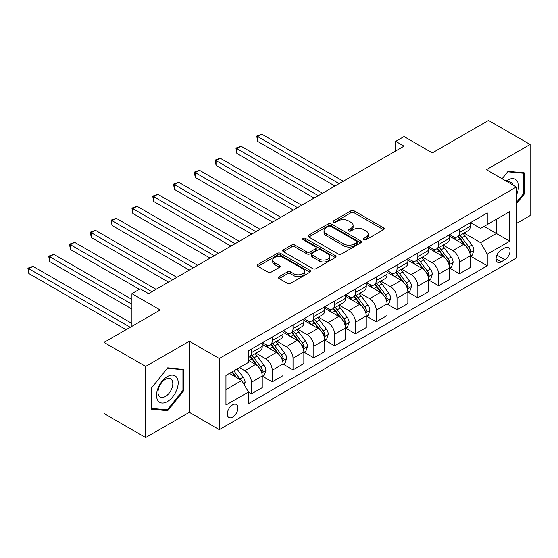 <?xml version="1.0" encoding="UTF-8"?>
<svg xmlns="http://www.w3.org/2000/svg" width="558" height="558" viewBox="0 0 558 558"><rect width="100%" height="100%" fill="white"/><g stroke="black" fill="none" stroke-linecap="round" stroke-linejoin="round"><path stroke-width="0.84" d="M363.886 239.731A1.618 0.935 0 0 0 366.174 239.731L383.527 229.708A2.309 1.332 0 0 0 384.204 228.766A2.309 1.332 0 0 0 383.527 227.817L354.121 210.84A2.309 1.332 0 0 0 350.856 210.84L333.496 220.863A1.618 0.935 0 0 0 333.028 221.526A1.618 0.935 0 0 0 333.496 222.182A1.618 0.935 0 0 0 335.783 222.182L338.029 220.891A7.393 4.269 0 0 1 348.485 220.891L350.94 222.3A7.393 4.269 0 0 1 353.102 225.32A7.393 4.269 0 0 1 350.94 228.341L348.694 229.638A1.618 0.935 0 0 0 348.22 230.294A1.618 0.935 0 0 0 348.694 230.956A1.618 0.935 0 0 0 350.975 230.956L353.228 229.659A7.393 4.269 0 0 1 363.676 229.659L366.132 231.075A7.393 4.269 0 0 1 368.294 234.095A7.393 4.269 0 0 1 366.132 237.108L363.886 238.406A1.618 0.935 0 0 0 363.411 239.068A1.618 0.935 0 0 0 363.886 239.731L363.886 238.406M232.609 417.126A7.533 4.345 120 0 0 237.527 410.486A7.533 4.345 120 0 0 236.376 404.452A7.533 4.345 120 0 0 232.609 404.829A7.533 4.345 120 0 0 227.685 411.462A7.533 4.345 120 0 0 228.843 417.496A7.533 4.345 120 0 0 232.609 417.126M279.139 276.677A2.309 1.332 0 0 0 278.463 277.619A2.309 1.332 0 0 0 279.139 278.561L287.391 283.325A2.309 1.332 0 0 0 290.655 283.325L309.934 272.199A2.309 1.332 0 0 0 310.611 271.251A2.309 1.332 0 0 0 309.934 270.309L280.528 253.332A2.309 1.332 0 0 0 277.263 253.332L257.984 264.464A2.309 1.332 0 0 0 257.308 265.406A2.309 1.332 0 0 0 257.984 266.347L267.952 272.102A2.309 1.332 0 0 0 271.216 272.102L279.467 267.338A2.309 1.332 0 0 0 280.144 266.396A2.309 1.332 0 0 0 279.467 265.455L274.522 262.602A6.18 3.571 0 0 1 272.716 260.077A6.18 3.571 0 0 1 276.531 256.778A6.18 3.571 0 0 1 283.269 257.552L302.624 268.733A6.18 3.571 0 0 1 304.431 271.251A6.18 3.571 0 0 1 300.616 274.55A6.18 3.571 0 0 1 293.885 273.776L290.655 271.913A2.309 1.332 0 0 0 287.391 271.913L279.139 276.677L279.139 278.561M516.366 223.507L530.1 215.583L530.1 144.48L488.494 120.458L432.324 152.885L404.027 136.55L395.706 141.355L404.027 146.161L148.561 293.654L140.239 288.849L131.918 293.654L131.918 326.325M145.652 366.439L145.652 437.542L189.336 412.32L189.336 341.217L145.652 366.439L104.039 342.417L160.209 309.99L131.918 293.654M189.336 341.217L219.294 358.508L516.366 186.993L516.366 258.103L219.294 429.618L219.294 358.508M530.1 144.48L486.416 169.702L516.366 186.993M338.197 253.995A2.309 1.332 0 0 0 341.461 253.995L360.74 242.863A2.309 1.332 0 0 0 361.417 241.921A2.309 1.332 0 0 0 360.74 240.979L331.333 224.002A2.309 1.332 0 0 0 328.069 224.002L308.79 235.127A2.309 1.332 0 0 0 308.114 236.076A2.309 1.332 0 0 0 308.79 237.017L338.197 253.995M303.803 240.079A1.618 0.935 0 0 1 305.442 240.303L305.442 238.385L335.337 255.641A2.309 1.332 0 0 1 336.014 256.589A2.309 1.332 0 0 1 335.337 257.531L316.058 268.656A2.309 1.332 0 0 1 312.794 268.656L283.387 251.679L283.387 249.796A2.309 1.332 0 0 0 282.711 250.737A2.309 1.332 0 0 0 283.387 251.679M283.387 249.796L291.639 245.032A2.309 1.332 0 0 1 294.903 245.032L306.83 251.916A2.309 1.332 0 0 0 310.095 251.916L315.57 248.756A2.309 1.332 0 0 0 316.246 247.815A2.309 1.332 0 0 0 315.57 246.873L303.154 239.703A1.618 0.935 0 0 1 302.68 239.047A1.618 0.935 0 0 1 303.678 238.182A1.618 0.935 0 0 1 305.442 238.385M145.652 437.542L104.039 413.52L104.039 342.417M504.885 247.822L501.224 249.935A7.296 4.213 120 0 0 496.46 256.366A7.296 4.213 120 0 0 497.576 262.211A7.296 4.213 120 0 0 501.224 261.848L504.885 259.735A7.296 4.213 120 0 0 509.649 253.304A7.296 4.213 120 0 0 508.533 247.459A7.296 4.213 120 0 0 504.885 247.822M470.52 222.6L480.584 228.41L487.246 224.567L487.246 212.94L248.422 350.822L248.422 362.449L225.948 375.422L225.948 405.017L248.422 392.044L248.422 403.671L487.246 265.789L487.246 254.162L480.584 242.632L464.04 233.077M487.246 224.567L509.712 211.594L509.712 241.189L487.246 254.162M189.336 412.32L219.294 429.618M395.706 141.355L395.706 150.967M484.079 226.395L496.397 233.502L496.397 219.28L509.712 211.594M480.584 242.632L496.397 233.502L509.712 241.189M225.948 389.644L241.76 380.514L229.443 373.407M248.422 392.141L251.414 393.871L251.414 382.244A9.416 5.434 -120 0 0 244.76 370.714L239.431 367.638M251.414 393.871L262.232 387.629L262.232 376.001A9.416 5.434 -120 0 0 255.578 364.472L248.422 360.335M262.483 376.238L272.22 381.86L272.22 370.233A9.416 5.434 -120 0 0 265.559 358.703L256.003 353.186M272.22 381.86L283.039 375.618L283.039 363.99A9.416 5.434 -120 0 0 276.377 352.461L262.232 344.293M283.283 364.228L293.02 369.849L293.02 358.222A9.416 5.434 -120 0 0 286.366 346.692L276.803 341.175M293.02 369.849L303.838 363.607L303.838 351.979A9.416 5.434 -120 0 0 297.184 340.45L283.039 332.282M304.089 352.217L313.826 357.838L313.826 346.211A9.416 5.434 -120 0 0 307.165 334.681L297.609 329.164M313.826 357.838L324.644 351.596L324.644 339.968A9.416 5.434 -120 0 0 317.983 328.439L303.838 320.271M324.896 340.206L334.626 345.827L334.626 334.2A9.416 5.434 -120 0 0 327.971 322.67L318.416 317.153M334.626 345.827L345.444 339.585L345.444 327.958A9.416 5.434 -120 0 0 338.79 316.428L324.644 308.26M345.695 328.195L355.432 333.817L355.432 322.189A9.416 5.434 -120 0 0 348.778 310.66L339.215 305.142M355.432 333.817L366.25 327.574L366.25 315.947A9.416 5.434 -120 0 0 359.596 304.417L345.444 296.249M366.501 316.184L376.238 321.806L376.238 310.178A9.416 5.434 -120 0 0 369.577 298.649L360.022 293.131M376.238 321.806L387.057 315.563L387.057 303.936A9.416 5.434 -120 0 0 380.396 292.406L366.25 284.238M387.301 304.173L397.038 309.795L397.038 298.167A9.416 5.434 -120 0 0 390.384 286.638L380.821 281.12M397.038 309.795L407.856 303.552L407.856 291.925A9.416 5.434 -120 0 0 401.202 280.395L387.057 272.227M408.107 292.162L417.844 297.784L417.844 286.156A9.416 5.434 -120 0 0 411.183 274.627L401.627 269.109M417.844 297.784L428.663 291.541L428.663 279.914A9.416 5.434 -120 0 0 422.001 268.384L407.856 260.216M428.914 280.151L438.644 285.773L438.644 274.145A9.416 5.434 -120 0 0 431.99 262.616L422.434 257.099M438.644 285.773L449.462 279.53L449.462 267.903A9.416 5.434 -120 0 0 442.808 256.373L428.663 248.205M449.713 268.14L459.45 273.762L459.45 262.134A9.416 5.434 -120 0 0 452.796 250.605L443.233 245.088M459.45 273.762L470.268 267.519L470.268 255.892A9.416 5.434 -120 0 0 463.614 244.362L449.462 236.194M449.713 234.604L452.796 236.383A9.416 5.434 -120 0 0 457.504 236.85A9.416 5.434 -120 0 0 459.45 232.54L459.45 228.989M428.914 246.615L431.99 248.394A9.416 5.434 -120 0 0 436.698 248.861A9.416 5.434 -120 0 0 438.644 244.55L438.644 241M408.107 258.626L411.183 260.405A9.416 5.434 -120 0 0 415.891 260.872A9.416 5.434 -120 0 0 417.844 256.561L417.844 253.011M387.301 270.637L390.384 272.416A9.416 5.434 -120 0 0 395.092 272.883A9.416 5.434 -120 0 0 397.038 268.572L397.038 265.022M366.501 282.648L369.577 284.427A9.416 5.434 -120 0 0 374.285 284.894A9.416 5.434 -120 0 0 376.238 280.583L376.238 277.033M345.695 294.659L348.778 296.438A9.416 5.434 -120 0 0 353.486 296.905A9.416 5.434 -120 0 0 355.432 292.594L355.432 289.044M324.896 306.67L327.971 308.448A9.416 5.434 -120 0 0 332.68 308.916A9.416 5.434 -120 0 0 334.626 304.605L334.626 301.055M304.089 318.681L307.165 320.459A9.416 5.434 -120 0 0 311.873 320.927A9.416 5.434 -120 0 0 313.826 316.616L313.826 313.066M283.283 330.692L286.366 332.47A9.416 5.434 -120 0 0 291.074 332.938A9.416 5.434 -120 0 0 293.02 328.627L293.02 325.07M262.483 342.703L265.559 344.481A9.416 5.434 -120 0 0 270.267 344.949A9.416 5.434 -120 0 0 272.22 340.638L272.22 337.081M470.52 256.129L487.246 265.789M457.504 236.85L468.315 230.607A9.416 5.434 -120 0 0 470.268 226.297L470.268 222.74M436.698 248.861L447.516 242.618A9.416 5.434 -120 0 0 449.462 238.308L449.462 234.751M415.891 260.872L426.71 254.629A9.416 5.434 -120 0 0 428.663 250.319L428.663 246.762M395.092 272.883L405.91 266.64A9.416 5.434 -120 0 0 407.856 262.33L407.856 258.772M374.285 284.894L385.104 278.651A9.416 5.434 -120 0 0 387.057 274.341L387.057 270.783M353.486 296.905L364.297 290.662A9.416 5.434 -120 0 0 366.25 286.352L366.25 282.794M332.68 308.916L343.498 302.673A9.416 5.434 -120 0 0 345.444 298.363L345.444 294.805M311.873 320.927L322.691 314.684A9.416 5.434 -120 0 0 324.644 310.374L324.644 306.816M291.074 332.938L301.892 326.695A9.416 5.434 -120 0 0 303.838 322.385L303.838 318.827M270.267 344.949L281.086 338.706A9.416 5.434 -120 0 0 283.039 334.395L283.039 330.838M248.422 357.343A9.416 5.434 -120 0 0 249.468 356.96L260.279 350.717A9.416 5.434 -120 0 0 262.232 346.406L262.232 342.849M249.468 356.96A9.416 5.434 -120 0 0 251.414 352.649L251.414 349.092M241.76 380.514L248.422 392.044M516.366 203.823L524.108 194.198L524.108 172.785L508.045 171.348L502.095 178.755M151.643 409.237L167.7 410.674L183.763 390.698L183.763 369.277L167.7 367.848L151.643 387.824L151.643 409.237M523.278 193.717L524.108 194.198M182.926 390.216L183.763 390.698M166.005 409.698L167.7 410.674M364.527 239.954L366.132 239.033A7.393 4.269 0 0 0 368.294 236.013L368.294 234.095M353.102 225.32L353.102 227.246A7.393 4.269 0 0 1 350.94 230.259L349.336 231.186M383.499 229.722L354.121 212.765A2.309 1.332 0 0 0 350.856 212.765L334.144 222.412M360.712 242.883L331.333 225.92A2.309 1.332 0 0 0 328.069 225.92L308.818 237.031M356.653 242.584A1.618 0.935 0 0 0 357.127 241.921A1.618 0.935 0 0 0 356.653 241.258L330.845 226.36A1.618 0.935 0 0 0 328.557 226.36L326.186 227.727A7.393 4.269 0 0 0 324.024 230.747A7.393 4.269 0 0 0 326.186 233.76L343.833 243.951A7.393 4.269 0 0 0 354.288 243.951L356.653 242.584L356.653 244.502A1.618 0.935 0 0 0 357.127 243.839L357.127 241.921M324.024 230.747L324.024 232.665A7.393 4.269 0 0 0 326.186 235.685L326.186 233.76M356.653 244.502L354.288 245.869A7.393 4.269 0 0 1 343.833 245.869L326.186 235.685M283.415 251.7L291.639 246.957L291.639 245.032M316.246 247.815L316.246 249.74A2.309 1.332 0 0 1 315.57 250.681L310.095 253.841A2.309 1.332 0 0 1 306.83 253.841L294.903 246.957A2.309 1.332 0 0 0 291.639 246.957M305.442 240.303L335.309 257.545M319.204 259.065A6.18 3.571 0 0 0 325.942 259.833A6.18 3.571 0 0 0 329.757 256.541A6.18 3.571 0 0 0 327.944 254.016L321.122 250.082A2.309 1.332 0 0 0 317.858 250.082L312.382 253.241A2.309 1.332 0 0 0 311.706 254.183A2.309 1.332 0 0 0 312.382 255.125L319.204 259.065L319.204 260.984A6.18 3.571 0 0 0 325.942 261.758A6.18 3.571 0 0 0 329.757 258.459L329.757 256.541M311.706 254.183L311.706 256.101A2.309 1.332 0 0 0 312.382 257.05L312.382 255.125M319.204 260.984L312.382 257.05M304.431 271.251L304.431 273.176A6.18 3.571 0 0 1 300.616 276.468A6.18 3.571 0 0 1 293.885 275.701L290.655 273.832A2.309 1.332 0 0 0 287.391 273.832L279.174 278.582M272.716 260.077L272.716 261.995A6.18 3.571 0 0 0 274.522 264.52L274.522 262.602M279.467 265.455L279.467 267.338L274.522 264.52M309.906 272.213L280.528 255.257A2.309 1.332 0 0 0 277.263 255.257L258.019 266.368M470.268 256.275L472.263 255.125L473.93 250.319A6.236 3.599 -120 0 0 471.942 245.004L465.142 235.929A18.002 10.393 -120 0 0 463.175 233.579M456.409 240.205A18.002 10.393 -120 0 0 452.726 236.348M469.703 252.453L470.561 250.584A6.236 3.599 -120 0 0 468.776 246.831L461.975 237.757A18.002 10.393 -120 0 0 460.015 235.399M458.334 236.369A14.947 8.628 60 0 1 460.789 239.159L466.544 246.838M343.282 181.231L261.814 134.199L257.656 136.598L257.656 141.404L334.96 186.037M458.013 236.557A18.002 10.393 60 0 1 459.98 238.908L464.5 244.941M257.656 141.404L256.743 136.068L339.125 183.631M256.743 136.068L261.814 134.199M449.462 268.286L451.464 267.136L453.124 262.33A6.236 3.599 -120 0 0 451.136 257.015L444.335 247.94A18.002 10.393 -120 0 0 442.368 245.59M435.61 252.216A18.002 10.393 -120 0 0 431.92 248.359M448.897 264.464L449.762 262.595A6.236 3.599 -120 0 0 447.976 258.842L441.176 249.768A18.002 10.393 -120 0 0 439.209 247.41M437.535 248.38A14.947 8.628 60 0 1 439.983 251.17L445.744 258.849M322.482 193.242L241.014 146.21L236.85 148.609L236.85 153.415L314.154 198.048M437.214 248.568A18.002 10.393 60 0 1 439.174 250.919L443.694 256.952M236.85 153.415L235.936 148.079L318.318 195.642M235.936 148.079L241.014 146.21M428.663 280.297L430.657 279.146L432.324 274.341A6.236 3.599 -120 0 0 430.33 269.026L423.529 259.951A18.002 10.393 -120 0 0 421.569 257.601M414.803 264.227A18.002 10.393 -120 0 0 411.12 260.37M428.091 276.475L428.956 274.606A6.236 3.599 -120 0 0 427.17 270.853L420.369 261.779A18.002 10.393 -120 0 0 418.402 259.421M416.728 260.391A14.947 8.628 60 0 1 419.184 263.181L424.938 270.86M301.676 205.253L220.208 158.221L216.051 160.62L216.051 165.426L293.355 210.059M416.408 260.579A18.002 10.393 60 0 1 418.374 262.93L422.894 268.963M216.051 165.426L215.13 160.09L297.512 207.653M215.13 160.09L220.208 158.221M407.856 292.308L409.858 291.157L411.518 286.352A6.236 3.599 -120 0 0 409.53 281.037L402.73 271.962A18.002 10.393 -120 0 0 400.763 269.612M393.997 276.238A18.002 10.393 -120 0 0 390.314 272.381M407.291 288.486L408.149 286.617A6.236 3.599 -120 0 0 406.364 282.864L399.563 273.79A18.002 10.393 -120 0 0 397.603 271.432M395.929 272.402A14.947 8.628 60 0 1 398.377 275.192L404.132 282.871M280.869 217.264L199.408 170.232L195.244 172.631L195.244 177.437L272.548 222.07M395.601 272.59A18.002 10.393 60 0 1 397.568 274.941L402.088 280.974M195.244 177.437L194.33 172.101L276.712 219.664M194.33 172.101L199.408 170.232M387.057 304.319L389.052 303.168L390.712 298.363A6.236 3.599 -120 0 0 388.724 293.048L381.923 283.973A18.002 10.393 -120 0 0 379.956 281.623M373.197 288.249A18.002 10.393 -120 0 0 369.508 284.392M386.485 300.497L387.35 298.628A6.236 3.599 -120 0 0 385.564 294.875L378.763 285.801A18.002 10.393 -120 0 0 376.796 283.443M375.122 284.413A14.947 8.628 60 0 1 377.578 287.203L383.332 294.882M260.07 229.275L178.602 182.243L174.438 184.642L174.438 189.448L251.749 234.081M374.802 284.601A18.002 10.393 60 0 1 376.762 286.952L381.288 292.985M174.438 189.448L173.524 184.112L255.906 231.675M173.524 184.112L178.602 182.243M516.366 195.07A15.296 8.83 120 0 0 517.085 180.918A15.296 8.83 120 0 0 506.162 181.106M512.865 184.977A10.476 6.047 120 0 0 512.16 183.456A10.476 6.047 120 0 0 510.982 182.361A10.476 6.047 120 0 0 507.78 182.034M507.682 171.801L523.278 173.21L523.278 193.961L516.366 202.554M522.246 172.617L523.278 173.21M502.13 178.776L507.717 171.822M167.365 376.573A15.296 8.83 120 0 0 156.547 395.315A15.296 8.83 120 0 0 167.365 401.558A15.296 8.83 120 0 0 178.183 382.823A15.296 8.83 120 0 0 167.365 376.573M165.398 379.377A10.476 6.047 120 0 0 158.556 388.605A10.476 6.047 120 0 0 160.16 397.003A10.476 6.047 120 0 0 165.398 396.48A10.476 6.047 120 0 0 172.241 387.252A10.476 6.047 120 0 0 170.636 378.861A10.476 6.047 120 0 0 165.398 379.377M182.926 390.46L167.365 409.816L151.804 408.428L151.804 387.677L167.365 368.322L182.926 369.71L182.926 390.46M181.894 369.117L182.926 369.71M366.25 316.33L368.245 315.179L369.912 310.374A6.236 3.599 -120 0 0 367.924 305.059L361.124 295.984A18.002 10.393 -120 0 0 359.157 293.634M352.391 300.26A18.002 10.393 -120 0 0 348.708 296.403M365.685 312.508L366.543 310.639A6.236 3.599 -120 0 0 364.758 306.886L357.957 297.812A18.002 10.393 -120 0 0 355.997 295.454M354.316 296.424A14.947 8.628 60 0 1 356.771 299.214L362.526 306.893M239.263 241.286L157.795 194.254L153.638 196.653L153.638 201.459L230.942 246.092M353.995 296.612A18.002 10.393 60 0 1 355.962 298.962L360.482 304.996M153.638 201.459L152.725 196.123L235.106 243.686M152.725 196.123L157.795 194.254M345.444 328.341L347.446 327.19L349.106 322.385A6.236 3.599 -120 0 0 347.118 317.07L340.317 307.995A18.002 10.393 -120 0 0 338.35 305.644M331.591 312.271A18.002 10.393 -120 0 0 327.902 308.414M344.879 324.519L345.744 322.65A6.236 3.599 -120 0 0 343.958 318.897L337.158 309.823A18.002 10.393 -120 0 0 335.191 307.465M333.517 308.435A14.947 8.628 60 0 1 335.965 311.224L341.726 318.904M218.464 253.297L136.996 206.265L132.832 208.664L132.832 213.47L210.136 258.103M333.196 308.623A18.002 10.393 60 0 1 335.156 310.973L339.676 317.007M132.832 213.47L131.918 208.134L214.3 255.697M131.918 208.134L136.996 206.265M324.644 340.352L326.639 339.201L328.306 334.395A6.236 3.599 -120 0 0 326.311 329.081L319.511 320.006A18.002 10.393 -120 0 0 317.551 317.655M310.785 324.282A18.002 10.393 -120 0 0 307.102 320.425M324.072 336.53L324.937 334.661A6.236 3.599 -120 0 0 323.152 330.908L316.351 321.833A18.002 10.393 -120 0 0 314.384 319.476M312.71 320.445A14.947 8.628 60 0 1 315.165 323.235L320.92 330.915M197.658 265.308L116.19 218.276L112.032 220.675L112.032 225.481L189.336 270.114M312.389 320.634A18.002 10.393 60 0 1 314.356 322.984L318.876 329.018M112.032 225.481L111.112 220.145L193.493 267.707M111.112 220.145L116.19 218.276M303.838 352.363L305.84 351.212L307.5 346.406A6.236 3.599 -120 0 0 305.512 341.091L298.711 332.017A18.002 10.393 -120 0 0 296.744 329.666M289.979 336.293A18.002 10.393 -120 0 0 286.296 332.435M303.273 348.541L304.131 346.671A6.236 3.599 -120 0 0 302.345 342.919L295.545 333.844A18.002 10.393 -120 0 0 293.585 331.487M291.911 332.456A14.947 8.628 60 0 1 294.359 335.246L300.113 342.926M176.851 277.319L95.39 230.287L91.226 232.686L91.226 237.492L168.53 282.125M291.583 332.645A18.002 10.393 60 0 1 293.55 334.995L298.07 341.029M91.226 237.492L90.312 232.156L172.694 279.718M90.312 232.156L95.39 230.287M283.039 364.374L285.033 363.223L286.693 358.417A6.236 3.599 -120 0 0 284.706 353.102L277.905 344.028A18.002 10.393 -120 0 0 275.938 341.677M269.179 348.304A18.002 10.393 -120 0 0 265.489 344.446M282.467 360.552L283.331 358.682A6.236 3.599 -120 0 0 281.546 354.93L274.745 345.855A18.002 10.393 -120 0 0 272.778 343.498M271.104 344.467A14.947 8.628 60 0 1 273.56 347.257L279.314 354.937M156.052 289.33L74.584 242.298L70.42 244.697L70.42 249.503L139.409 289.33M270.783 344.656A18.002 10.393 60 0 1 272.743 347.006L277.27 353.04M70.42 249.503L69.506 244.167L151.888 291.729M69.506 244.167L74.584 242.298M262.232 376.385L264.227 375.234L265.894 370.428A6.236 3.599 -120 0 0 263.899 365.113L257.105 356.039A18.002 10.393 -120 0 0 255.139 353.688M261.667 372.563L262.525 370.693A6.236 3.599 -120 0 0 260.739 366.941L253.939 357.866A18.002 10.393 -120 0 0 251.979 355.509M250.298 356.478A14.947 8.628 60 0 1 252.753 359.268L258.507 366.948M131.918 299.416L53.777 254.309L49.62 256.708L49.62 261.514L131.918 309.027M249.977 356.667A18.002 10.393 60 0 1 251.944 359.017L256.464 365.051M49.62 261.514L48.706 256.178L131.918 304.222M48.706 256.178L53.777 254.309M244.258 384.839L245.088 382.439A6.236 3.599 -120 0 0 243.1 377.124L237.031 369.026M131.918 323.438L32.978 266.319L28.814 268.719L28.814 273.525L126.094 329.687M240.505 379.789A6.236 3.599 -120 0 0 239.94 378.952L233.872 370.854M232.309 371.754L236.669 377.578M231.87 372.005L235.567 376.943M28.814 273.525L27.9 268.189L130.251 327.281M27.9 268.189L32.978 266.319M244.76 370.714L255.578 364.472M265.559 358.703L276.377 352.461M286.366 346.692L297.184 340.45M307.165 334.681L317.983 328.439M327.971 322.67L338.79 316.428M348.778 310.66L359.596 304.417M369.577 298.649L380.396 292.406M390.384 286.638L401.202 280.395M411.183 274.627L422.001 268.384M431.99 262.616L442.808 256.373M452.796 250.605L463.614 244.362M459.45 232.54L470.268 226.297M459.45 262.134L470.268 255.892M438.644 274.145L449.462 267.903M438.644 244.55L449.462 238.308M417.844 286.156L428.663 279.914M417.844 256.561L428.663 250.319M397.038 298.167L407.856 291.925M397.038 268.572L407.856 262.33M376.238 310.178L387.057 303.936M376.238 280.583L387.057 274.341M355.432 322.189L366.25 315.947M355.432 292.594L366.25 286.352M334.626 334.2L345.444 327.958M334.626 304.605L345.444 298.363M313.826 346.211L324.644 339.968M313.826 316.616L324.644 310.374M293.02 358.222L303.838 351.979M293.02 328.627L303.838 322.385M272.22 370.233L283.039 363.99M272.22 340.638L283.039 334.395M251.414 382.244L262.232 376.001M251.414 352.649L262.232 346.406M496.906 255.125L504.885 259.735M496.062 258.87L501.224 261.848M366.132 239.033L366.132 237.108M348.694 230.956L348.694 229.638M350.94 230.259L350.94 228.341M333.496 222.182L333.496 220.863M350.856 212.765L350.856 210.84M354.121 212.765L354.121 210.84M383.527 229.708L383.527 227.817M308.79 237.017L308.79 235.127M328.069 225.92L328.069 224.002M331.333 225.92L331.333 224.002M360.74 242.863L360.74 240.979M343.833 245.869L343.833 243.951M354.288 245.869L354.288 243.951M294.903 246.957L294.903 245.032M306.83 253.841L306.83 251.916M310.095 253.841L310.095 251.916M315.57 250.681L315.57 248.756M335.337 257.531L335.337 255.641M287.391 273.832L287.391 271.913M290.655 273.832L290.655 271.913M293.885 275.701L293.885 273.776M257.984 266.347L257.984 264.464M277.263 255.257L277.263 253.332M280.528 255.257L280.528 253.332M309.934 272.199L309.934 270.309M469.801 252.795L473.888 250.437M461.975 237.757L465.142 235.929M457.072 240.589L459.98 238.908M468.776 246.831L471.942 245.004M468.281 249.266L470.561 250.584M449.002 264.806L453.082 262.448M441.176 249.768L444.335 247.94M436.272 252.6L439.174 250.919M447.976 258.842L451.136 257.015M447.481 261.277L449.762 262.595M428.195 276.817L432.283 274.459M420.369 261.779L423.529 259.951M415.466 264.611L418.374 262.93M427.17 270.853L430.33 269.026M426.675 273.287L428.956 274.606M407.389 288.828L411.476 286.47M399.563 273.79L402.73 271.962M394.659 276.622L397.568 274.941M406.364 282.864L409.53 281.037M405.875 285.298L408.149 286.617M386.589 300.839L390.677 298.481M378.763 285.801L381.923 283.973M373.86 288.632L376.762 286.952M385.564 294.875L388.724 293.048M385.069 297.309L387.35 298.628M365.783 312.85L369.87 310.492M357.957 297.812L361.124 295.984M353.054 300.643L355.962 298.962M364.758 306.886L367.924 305.059M364.262 309.32L366.543 310.639M344.983 324.861L349.064 322.503M337.158 309.823L340.317 307.995M332.254 312.654L335.156 310.973M343.958 318.897L347.118 317.07M343.463 321.331L345.744 322.65M324.177 336.872L328.264 334.514M316.351 321.833L319.511 320.006M311.448 324.665L314.356 322.984M323.152 330.908L326.311 329.081M322.657 333.342L324.937 334.661M303.371 348.883L307.458 346.525M295.545 333.844L298.711 332.017M290.641 336.676L293.55 334.995M302.345 342.919L305.512 341.091M301.857 345.353L304.131 346.671M282.571 360.893L286.659 358.536M274.745 345.855L277.905 344.028M269.842 348.68L272.743 347.006M281.546 354.93L284.706 353.102M281.051 357.364L283.331 358.682M261.765 372.904L265.852 370.547M253.939 357.866L257.105 356.039M249.035 360.691L251.944 359.017M260.739 366.941L263.899 365.113M260.244 369.375L262.525 370.693M243.469 383.472L245.046 382.558M239.94 378.952L243.1 377.124"/></g></svg>
